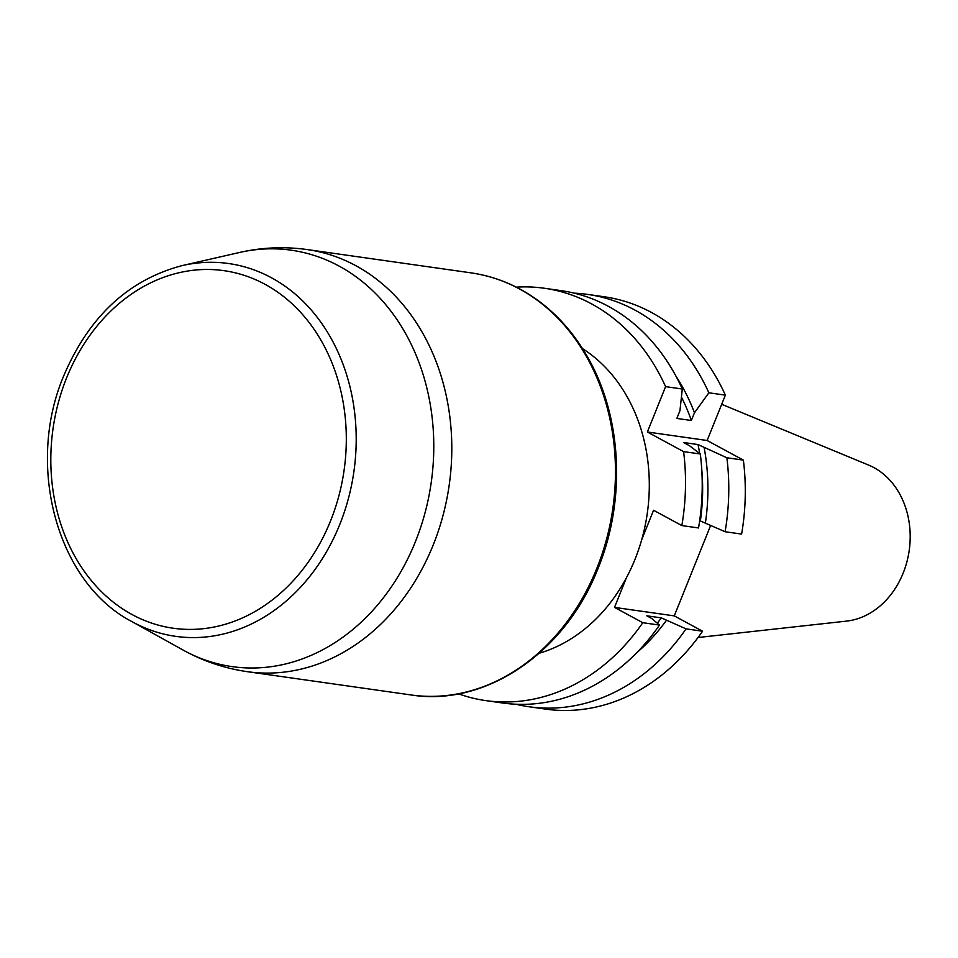 <?xml version="1.0" encoding="UTF-8"?>
<svg xmlns="http://www.w3.org/2000/svg" width="958" height="958" viewBox="0 0 958 958"><rect width="100%" height="100%" fill="white"/><g stroke="black" fill="none" stroke-linecap="round" stroke-linejoin="round"><path stroke-width="1.44" d="M582.5 348.616A163.974 133.497 98.1 0 1 641.644 539.893A163.974 133.497 98.1 0 1 626.424 577.758L614.509 607.396L642.794 622.712L659.499 625.083A208.245 169.542 -81.9 0 1 502.531 702.992L485.826 700.609A208.245 169.542 -81.9 0 0 642.794 622.712M516.314 287.161A208.245 169.542 98.1 0 1 544.443 288.262A208.245 169.542 98.1 0 1 665.594 386.637L647.369 431.998L683.605 451.625A208.245 169.542 98.1 0 1 681.845 525.583L653.56 510.267L641.644 539.893M529.091 706.765A208.245 169.542 98.1 0 0 686.06 628.867L702.561 631.214A208.245 169.542 -81.9 0 1 545.593 709.112L529.091 706.765A208.245 169.542 98.1 0 1 515.895 704.226M574.333 293.172A208.245 169.542 98.1 0 1 587.709 294.417A208.245 169.542 98.1 0 1 708.86 392.792L725.362 395.139L707.136 440.488L743.372 460.115L726.871 457.768A208.245 169.542 98.1 0 1 725.098 531.738L741.612 534.085A208.245 169.542 -81.9 0 0 743.372 460.115M587.709 294.417L604.211 296.764A208.245 169.542 98.1 0 1 725.362 395.139M458.499 693.832A208.245 169.542 -81.9 0 0 485.826 700.609M614.509 607.396L674.276 615.886L702.561 631.214M674.276 615.886L710.561 525.631M665.594 386.637L682.3 389.008A208.245 169.542 -81.9 0 0 561.149 290.645L544.443 288.262M683.605 451.625L700.31 453.996A208.245 169.542 -81.9 0 1 698.538 527.954L681.845 525.583M626.424 577.758A163.974 133.497 98.1 0 1 539.198 653.26M698.035 637.513L846.513 621.119A80.484 65.527 -81.9 0 0 903.166 573.1A80.484 65.527 -81.9 0 0 868.69 465.121L721.685 404.288M726.871 457.768L698.023 444.56L683.497 442.488L689.676 445.829L700.31 453.996M647.369 431.998L707.136 440.488M708.86 392.792L694.454 412.778L691.353 420.502L676.839 418.43L679.94 410.719L682.3 389.008M686.06 628.867L661.355 617.886L646.842 615.826L651.763 618.497L659.499 625.083M699.687 520.661L725.098 531.738M676.037 376.314A190.103 154.765 98.1 0 1 694.454 412.778M681.449 397.115A183.649 149.508 98.1 0 1 691.353 420.502M661.355 617.886A183.649 149.508 98.1 0 1 657.284 623.191M666.277 620.556A190.103 154.765 98.1 0 1 636.747 652.721M704.19 447.901A190.103 154.765 98.1 0 1 705.327 523.427M698.023 444.56A183.649 149.508 98.1 0 1 699.723 453.541M701.747 469.324A183.649 149.508 98.1 0 1 700.406 520.757M596.858 568.286A213.167 173.542 -81.9 0 0 471.049 272.862C498.986 276.97 524.277 288.502 546.91 307.482C562.789 320.942 576.237 337.288 587.254 356.508C621.97 416 626.209 499.801 598.151 568.142C565.615 652.314 485.766 706.956 411.042 694.957A213.167 173.542 -81.9 0 0 596.858 568.286M239.452 252.493L182.224 265.582A188.283 153.28 98.1 0 1 353.909 471.516A188.283 153.28 98.1 0 1 131.641 621.455L182.942 649.979A210.293 171.207 -81.9 0 0 415.425 541.665A210.293 171.207 -81.9 0 0 402.037 327.456A210.293 171.207 -81.9 0 0 239.452 252.493C261.941 247.368 284.586 246.398 307.386 249.595A213.167 173.542 98.1 0 1 433.196 545.018A213.167 173.542 98.1 0 1 247.392 671.69L411.042 694.957M66.581 377.955A180.583 147.017 98.1 0 1 322.068 342.138A180.583 147.017 98.1 0 1 207.06 628.22A180.583 147.017 98.1 0 1 66.581 377.955M307.386 249.595L471.049 272.862M247.392 671.69C224.591 668.397 203.12 661.164 182.942 649.979M182.224 265.582C128.552 279.76 89.07 316.451 63.803 375.668C25.435 465.708 57.121 582.668 131.641 621.455"/></g></svg>
